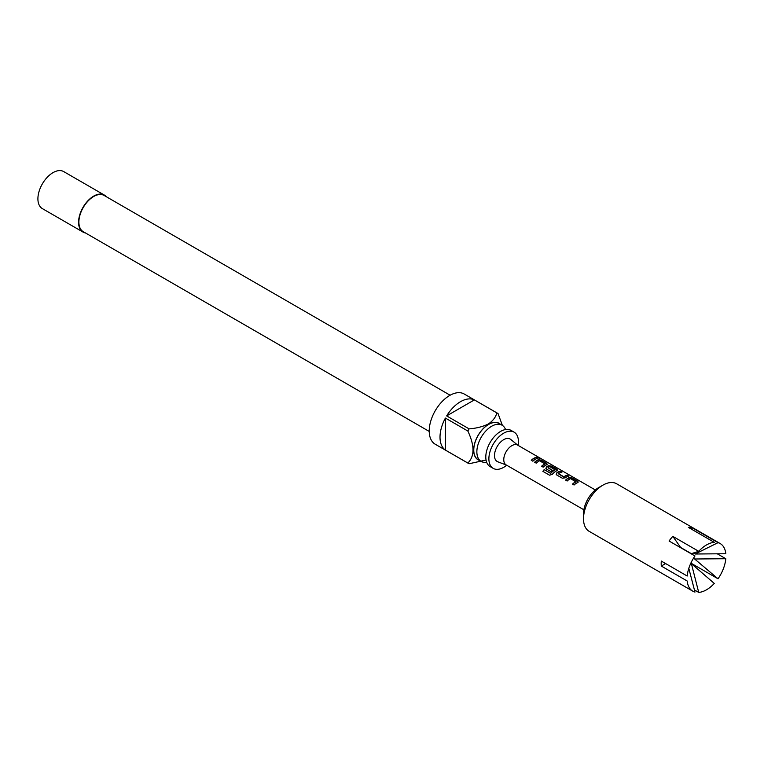 <?xml version="1.0" encoding="UTF-8"?>
<svg xmlns="http://www.w3.org/2000/svg" width="764" height="764" viewBox="0 0 764 764"><rect width="100%" height="100%" fill="white"/><g stroke="black" fill="none" stroke-linecap="round" stroke-linejoin="round"><path stroke-width="1.15" d="M539.642 458.266L539.489 458.18C537.713 457.302 537.168 457.235 537.866 457.98M537.951 457.703C539.814 458.419 540.368 458.486 539.623 457.903C537.837 457.025 537.273 456.948 537.951 457.703L537.522 457.235M540.1 458.276L539.489 458.18M493.21 468.37L490.135 466.594A20.905 12.071 -60 0 1 486.926 449.843A20.905 12.071 -60 0 1 500.582 431.421A20.905 12.071 -60 0 1 511.03 430.38L514.115 432.166A20.905 12.071 120 0 0 503.667 433.198A20.905 12.071 120 0 0 490.01 451.619A20.905 12.071 120 0 0 493.21 468.37A20.905 12.071 120 0 0 503.667 467.339A20.905 12.071 120 0 0 506.694 465.228M577.708 482.772L577.632 481.482L572.083 478.283L569.199 477.863A11.135 6.427 120 0 0 568.13 478.398A11.135 6.427 120 0 0 565.752 480.203M578.319 481.988L577.746 482.514L577.699 481.215L572.15 478.006L569.228 477.596A11.441 6.609 120 0 0 568.13 478.149A11.441 6.609 120 0 0 565.58 480.098L567.165 481.014A11.441 6.609 120 0 1 569.724 479.057A11.441 6.609 120 0 1 570.603 478.608L575.922 481.95A11.135 6.427 120 0 0 575.063 482.39A11.135 6.427 120 0 0 572.675 484.195M561.559 472.209L560.289 471.474A11.135 6.427 120 0 0 557.825 472.438A11.135 6.427 120 0 0 556.736 473.155L556.746 474.998L562.304 478.207L565.217 477.844A11.441 6.609 120 0 1 566.334 477.108A11.441 6.609 120 0 1 568.874 476.115L567.289 475.198A11.441 6.609 120 0 0 564.749 476.192A11.441 6.609 120 0 0 563.842 476.774L558.503 473.69A11.441 6.609 120 0 1 559.41 473.107A11.441 6.609 120 0 1 561.951 472.114L560.365 471.197A11.441 6.609 120 0 0 557.825 472.19A11.441 6.609 120 0 0 556.708 472.926M568.483 476.201L567.222 475.475A11.135 6.427 120 0 0 564.749 476.44A11.135 6.427 120 0 0 563.87 477.003L563.842 476.774M557.09 470.872L557.013 469.583L551.465 466.374L548.581 465.954A11.135 6.427 120 0 0 547.521 466.489A11.135 6.427 120 0 0 546.432 467.205L545.888 468.418M557.128 470.605L557.08 469.306L551.532 466.107L548.609 465.696A11.441 6.609 120 0 0 547.521 466.241A11.441 6.609 120 0 0 546.403 466.976L546.441 469.048L550.987 471.674A11.441 6.609 120 0 1 552.534 470.376L548.017 467.644A11.441 6.609 120 0 1 548.924 467.052A11.441 6.609 120 0 1 549.813 466.603L555.132 469.946A11.135 6.427 120 0 0 554.272 470.385A11.135 6.427 120 0 0 550.777 473.346L544.207 469.602A11.441 6.609 120 0 0 542.879 471.35L549.536 475.198L552.257 474.406A11.441 6.609 120 0 1 556.03 471.159A11.441 6.609 120 0 1 557.128 470.605L557.701 470.08M552.362 470.5L548.017 467.778M546.785 464.923L546.709 463.633L541.16 460.425L538.276 460.004A11.135 6.427 120 0 0 537.207 460.539A11.135 6.427 120 0 0 534.819 462.344M547.396 464.13L546.814 464.655L546.776 463.356L541.227 460.148L538.305 459.747A11.441 6.609 120 0 0 537.207 460.291A11.441 6.609 120 0 0 534.647 462.249L536.232 463.156A11.441 6.609 120 0 1 538.792 461.208A11.441 6.609 120 0 1 539.68 460.749L544.999 464.092A11.135 6.427 120 0 0 544.13 464.541A11.135 6.427 120 0 0 541.743 466.346M537.56 458.352L536.29 457.617A11.135 6.427 120 0 0 533.826 458.581A11.135 6.427 120 0 0 531.438 460.386M505.558 429.54A20.905 12.071 120 0 0 502.091 425.223A20.905 12.071 120 0 0 491.644 426.255A20.905 12.071 120 0 0 477.987 444.677A20.905 12.071 120 0 0 481.196 461.427A20.905 12.071 120 0 0 486.668 462.268M500.277 424.173A21.058 12.157 120 0 0 488.559 424.354A21.058 12.157 120 0 0 474.482 444.065A21.058 12.157 120 0 0 479.372 460.377M485.99 460.033L469.086 463.748A28.994 16.741 -60 0 1 468.456 463.414A28.994 16.741 -60 0 1 467.845 463.032C474.711 456.289 474.711 445.622 467.845 431.03A28.994 16.741 -60 0 1 469.086 428.871C476.344 428.327 482.762 426.694 488.349 423.982C493.028 420.783 495.846 417.077 496.81 412.866A28.994 16.741 -60 0 1 497.44 413.2A28.994 16.741 -60 0 1 498.052 413.582L502.378 425.395M497.44 413.2L464.216 394.014A28.994 16.741 120 0 0 449.719 395.456A28.994 16.741 120 0 0 430.781 421.002A28.994 16.741 120 0 0 435.222 444.228L468.456 463.414M467.845 463.032L445.402 450.072A28.994 16.741 -60 0 1 445.402 418.07L467.845 431.03M469.086 428.871L446.653 415.912A28.994 16.741 -60 0 1 460.511 401.683A28.994 16.741 -60 0 1 474.368 399.906L496.81 412.866M502.091 425.223L499.016 423.447A20.905 12.071 120 0 0 488.559 424.478A20.905 12.071 120 0 0 474.902 442.9A20.905 12.071 120 0 0 478.111 459.651L481.196 461.427M429.225 431.431L83.228 231.664A20.905 12.071 -60 0 1 80.019 214.913A20.905 12.071 -60 0 1 93.676 196.501A20.905 12.071 -60 0 1 104.133 195.46L450.13 395.217M104.362 195.068L63.699 171.585A21.363 12.329 120 0 0 53.012 172.645A21.363 12.329 120 0 0 39.059 191.468A21.363 12.329 120 0 0 42.335 208.591L82.999 232.065A21.363 12.329 -60 0 1 79.723 214.951A21.363 12.329 -60 0 1 93.676 196.119A21.363 12.329 -60 0 1 104.362 195.068A21.363 12.329 -60 0 1 106.33 196.73M85.425 232.934A21.363 12.329 -60 0 1 82.999 232.065M583.505 518.785L583.505 513.8A21.363 12.329 -60 0 1 598.613 487.642L602.92 485.15A27.466 15.853 120 0 0 583.505 518.785A27.466 15.853 120 0 0 589.197 531.362L692.767 591.155A27.466 15.853 120 0 0 694.982 592.081L688.813 568.33M595.309 489.963L517.581 445.087A11.441 6.609 120 0 0 511.861 445.66A11.441 6.609 120 0 0 504.383 455.736A11.441 6.609 120 0 0 506.14 464.913L583.868 509.789M506.408 465.066L497.813 461.8A12.969 7.487 -60 0 1 495.034 451.658A12.969 7.487 -60 0 1 503.667 439.682A12.969 7.487 -60 0 1 510.724 439.434L517.849 445.24M577.746 482.514A11.441 6.609 120 0 0 576.648 483.058A11.441 6.609 120 0 0 574.089 485.016L572.503 484.099A11.441 6.609 120 0 1 575.063 482.141A11.441 6.609 120 0 1 575.941 481.692M556.163 474.291L556.746 474.998M555.151 469.688A11.441 6.609 120 0 0 554.272 470.137A11.441 6.609 120 0 0 550.682 473.174M545.859 468.342L546.441 469.048M546.814 464.655A11.441 6.609 120 0 0 545.716 465.2A11.441 6.609 120 0 0 543.166 467.157L541.581 466.241A11.441 6.609 120 0 1 544.13 464.292A11.441 6.609 120 0 1 545.019 463.834M535.411 459.25A11.441 6.609 120 0 0 532.852 461.208L531.266 460.291A11.441 6.609 120 0 1 533.826 458.333A11.441 6.609 120 0 1 536.357 457.34L537.942 458.257A11.441 6.609 120 0 0 535.411 459.25M698.716 592.415A27.466 15.853 120 0 0 706.499 589.798A27.466 15.853 120 0 0 714.283 583.429L691.391 563.641L698.716 592.415L694.409 589.923M665.625 563.565L661.309 566.057L687.199 581.012A27.466 15.853 120 0 0 692.767 591.155M661.309 566.057A27.466 15.853 -60 0 1 661.309 561.072L687.199 576.027A27.466 15.853 120 0 1 694.982 555.972L669.083 541.017A27.466 15.853 -60 0 1 672.826 536.366L698.716 551.321A27.466 15.853 120 0 1 706.499 544.952L706.499 544.952A27.466 15.853 120 0 1 714.283 542.335L688.383 527.389A27.466 15.853 -60 0 1 692.127 527.723L718.017 542.669A27.466 15.853 120 0 1 720.232 543.586A27.466 15.853 120 0 1 725.8 553.738L695.135 554.005L718.017 542.669M672.826 536.366L680.609 547.444L691.391 553.671L698.716 551.321M695.135 558.99L725.8 558.723A27.466 15.853 120 0 1 718.017 578.778L693.578 558.092M717.205 553.757L725.8 558.723M720.232 543.586L616.653 483.793A27.466 15.853 120 0 0 602.92 485.15L598.613 487.642M718.017 578.778L692.127 563.832A27.466 15.853 -60 0 1 691.926 564.109M691.162 562.466L692.127 563.832M691.544 529.213L692.127 527.723M695.135 554.005L693.254 552.926M690.78 563.278L691.391 563.641M518.135 445.412A20.905 12.071 120 0 0 514.115 432.166M445.402 450.072L445.402 418.07M446.653 415.912L474.368 399.906M550.586 473.384L544.207 469.602M544.312 469.764A11.135 6.427 120 0 0 543.032 471.445M563.66 477.022L558.503 473.823M556.736 473.155L556.192 474.368"/></g></svg>
